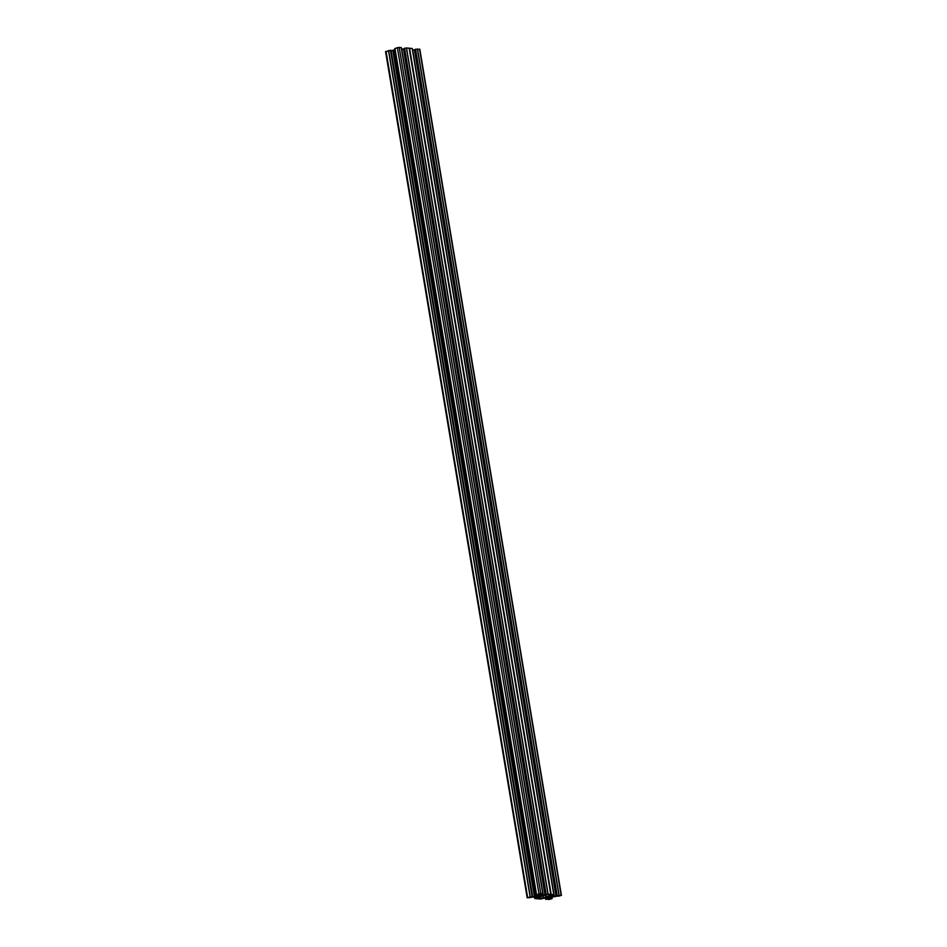 <?xml version="1.0" encoding="UTF-8"?>
<svg xmlns="http://www.w3.org/2000/svg" width="947" height="947" viewBox="0 0 947 947"><rect width="100%" height="100%" fill="white"/><g stroke="black" fill="none" stroke-linecap="round" stroke-linejoin="round"><path stroke-width="1.42" d="M537.434 896.004L540.962 895.767L537.434 896.004M548.42 896.951L551.947 896.702L548.42 896.951M545.993 899.011L548.846 898.111L546.466 897.744L540.477 899.023L534.795 898.537L537.86 897.164L535.469 896.797L527.183 897.803L536.996 895.969L538.89 894.82L536.452 894.643L540.808 893.542L542.868 893.731L539.92 894.702L541.009 895.365L548.124 894.169L553.853 894.666L550.905 895.637L551.994 896.347L561.429 895.389L551.604 897.223L549.71 898.36L552.148 898.549L549.627 899.39L545.993 899.011M556.943 895.424L415.307 49.268L419.58 49.398M404.322 48.321L545.922 894.513L404.322 48.321L406.523 47.977L412.253 48.486L553.853 894.666L412.253 48.486M385.867 51.718L390.673 50.238L532.178 896.407M390.756 50.724L394.852 49.907M394.674 48.865L397.373 47.61L401.268 47.539L542.868 893.731L401.268 47.539M401.552 49.22L404.381 48.711M412.537 50.155L415.366 49.646M529.74 897.034L531.527 897.176L527.834 897.673L529.74 897.034M548.893 899.425L547.106 899.271L550.811 898.774L548.893 899.425L548.775 898.727M545.732 899.461L545.46 897.78L545.732 899.461M551.817 895.282L551.947 896.288M541.009 895.365L540.832 894.335L541.009 895.365M536.286 895.045L394.674 48.853L536.286 895.045M534.747 898.514L534.475 896.845L534.747 898.514M558.86 896.158L557.073 896.004L560.766 895.507L558.86 896.158L558.742 895.46M539.707 893.767L541.495 893.909L537.801 894.406L539.707 893.767M536.487 898.348L539.127 896.809L547.484 894.607L552.231 894.879L541.116 898.585L536.464 898.23M536.831 894.951L536.996 895.969M550.811 894.406L409.211 48.214L550.834 894.453M538.807 897.235L539.032 898.573M537.73 897.803L537.849 898.466M546.088 897.732L546.289 898.975M415.544 49.185L557.144 895.377M404.558 48.238L546.159 894.43M535.102 896.797L535.304 898.028M534.712 896.821L534.925 898.111M535.872 896.833L536.085 898.099M536.132 896.856L536.333 898.064M537.257 896.951L537.387 897.709M386.045 51.327L527.645 897.507M388.495 50.522L530.095 896.714M388.649 50.487L530.249 896.679M390.472 50.227L532.084 896.418M391.075 50.7L532.676 896.88M392.804 50.451L534.404 896.643M394.07 50.167L535.671 896.359M536.499 895.057L536.665 896.028M536.629 895.022L536.795 896.004M536.878 894.939L537.032 895.921M536.949 894.915L537.115 895.886M537.955 894.69L538.097 895.566M394.852 48.451L536.452 894.643M394.935 48.404L536.535 894.595M397.373 47.61L538.985 893.79M399.196 47.35L540.808 893.542M401.22 47.528L542.82 893.708M540.027 894.619L540.145 895.27M540.784 894.347L540.95 895.341M541.021 894.276L541.199 895.377M541.139 894.24L541.329 895.377M541.933 894.181L542.146 895.448M401.706 49.197L543.306 895.389M403.434 48.948L545.034 895.14M404.061 48.806L545.673 894.998M406.381 47.989L547.982 894.169M406.523 47.977L548.124 894.169M409.151 48.202L550.763 894.394M409.471 48.238L551.071 894.43M409.566 48.238L551.178 894.43M412.205 48.463L553.806 894.655M551.012 895.554L551.13 896.217M552.006 895.211L552.196 896.324M552.125 895.175L552.314 896.312M552.918 895.128L553.131 896.383M412.691 50.132L554.291 896.324M414.419 49.895L556.019 896.075M415.046 49.753L556.658 895.945M417.367 48.924L558.967 895.116M417.509 48.913L559.109 895.104M419.521 49.09L561.133 895.282M550.621 897.59L550.775 898.514M550.858 897.507L551.024 898.478M551.805 897.188L551.971 898.17M545.697 897.756L545.91 899.058M546.857 897.78L547.07 899.034M547.117 897.803L547.319 898.999M548.242 897.898L548.372 898.656M558.446 895.554L558.552 896.205M548.479 898.821L548.585 899.472M539.541 893.814L539.66 894.513M539.245 893.909L539.352 894.56M529.574 897.081L529.693 897.78M529.29 897.176L529.397 897.827M549.923 894.702L550.077 895.637M549.71 894.666L549.899 895.744M549.378 894.607L549.662 896.276M549.177 894.584L549.473 896.371M545.886 895.128L546.265 897.425M545.519 895.258L545.886 897.507M543.093 895.625L543.46 897.851M542.702 895.684L543.081 897.934M540.737 896.288L541.116 898.585M540.027 896.525L540.382 898.679M385.571 51.612L527.183 897.803M390.673 50.238L532.273 896.43M415.307 49.268L556.907 895.46M419.817 49.197L561.429 895.389"/></g></svg>
